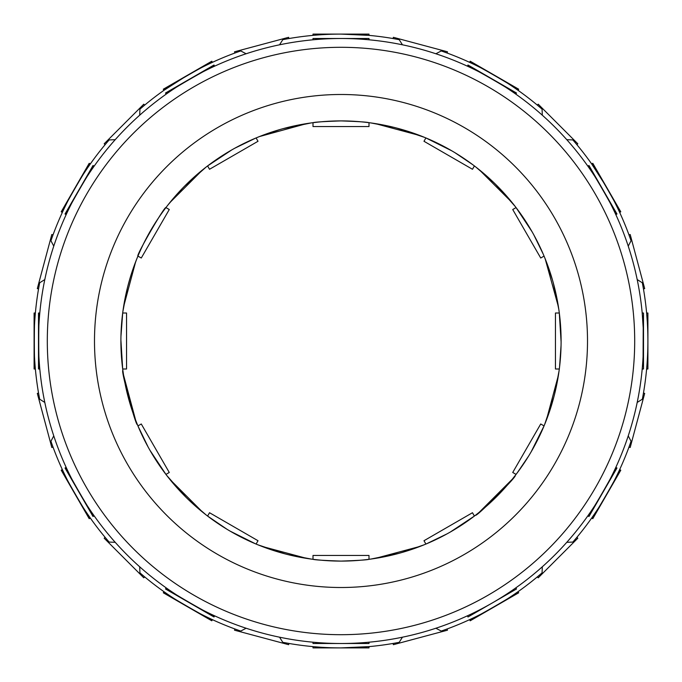 <?xml version="1.0" encoding="UTF-8"?>
<svg xmlns="http://www.w3.org/2000/svg" width="682" height="682" viewBox="0 0 682 682"><rect width="100%" height="100%" fill="white"/><g stroke="black" fill="none" stroke-linecap="round" stroke-linejoin="round"><path stroke-width="1.02" d="M279.731 129.606L259.45 136.571L306.866 123.561L311.001 122.956L283.158 128.634M261.845 135.633L257.958 137.167L261.845 135.633A220.098 220.098 0 0 0 256.091 137.943A220.098 220.098 0 0 1 261.845 135.633M166.851 206.407L169.758 202.725L167.167 205.998L169.758 202.725L202.725 169.758L205.998 167.167L184.728 186.007M136.571 259.441L131.421 273.755M127.287 288.358L122.879 311.538M149.929 450.248L165.939 474.399L169.272 472.473L141.276 423.982L137.943 425.909A220.098 220.098 0 0 1 135.633 420.155L137.372 424.545C135.948 426.727 120.561 369.294 122.879 370.462L123.075 371.826M123.178 372.585L122.956 370.999M188.556 499.761L205.998 514.833L202.725 512.242L205.998 514.833L202.725 512.242L169.758 479.276L166.834 475.576L186.007 497.272M257.958 544.833L284.906 553.835M288.358 554.713L311.538 559.121M398.842 553.366L370.999 559.044L375.134 558.439L370.999 559.044L375.134 558.439L370.999 559.044L375.134 558.439L420.155 546.367L424.545 544.628M476.002 514.833L479.276 512.242L475.576 515.166L479.276 512.242L475.576 515.166L479.276 512.242L512.242 479.276L515.166 475.576C517.766 475.721 475.729 517.766 475.576 515.166M553.835 397.095L544.628 424.545L546.367 420.155L558.439 375.134L559.121 370.462M545.148 258.734L558.439 306.866L559.121 311.538M546.367 261.845L545.438 259.458M513.844 204.736L514.313 205.333M477.272 168.156L475.576 166.834M424.042 137.167L420.155 135.633L424.042 137.167M397.095 128.165L424.545 137.372L420.155 135.633L424.545 137.372L420.155 135.633L375.134 123.561L370.462 122.879M163.944 90.322L163.305 89.214L211.795 61.218L212.434 62.326C213.253 60.255 161.787 89.964 163.944 90.322L187.55 75.216M592.786 163.305L591.678 163.944L592.786 163.305L591.678 163.944L592.786 163.305L620.782 211.795L619.674 212.434C621.745 213.253 592.036 161.787 591.678 163.944L606.332 186.766M76.827 193.637L93.025 165.504L94.15 166.152C93.801 163.944 64.082 215.401 66.154 214.642L65.029 213.995L79.027 189.749M341 47.305A293.695 293.695 0 0 1 634.695 341A293.695 293.695 0 0 1 341 634.695A293.695 293.695 0 0 1 47.305 341A293.695 293.695 0 0 1 341 47.305M313.004 39.803L313.004 38.499L341 38.499A302.501 302.501 0 0 1 643.501 341A302.501 302.501 0 0 1 341 643.501A302.501 302.501 0 0 1 38.499 341A302.501 302.501 0 0 1 341 38.499L368.996 38.499L368.996 39.803M587.85 515.848C588.199 518.056 617.918 466.599 615.846 467.358L616.971 468.005L588.975 516.496L587.85 515.848M514.083 589.086L515.848 587.85L516.496 588.975L468.005 616.971L467.358 615.846M643.1 356.558L643.211 327.82L642.197 313.004L643.501 313.004L643.501 368.996L642.197 368.996L642.248 368.459M515.848 94.15C518.056 93.801 466.599 64.082 467.358 66.154L468.005 65.029L516.496 93.025L515.848 94.15M615.846 214.642C617.935 215.452 588.225 163.987 587.85 166.152L588.975 165.504L616.971 213.995L615.846 214.642M279.552 44.807L282.791 39.667A306.9 306.9 0 0 1 399.209 39.667L393.054 38.55L393.386 37.314L447.477 51.806L447.145 53.043L441.254 50.937A306.9 306.9 0 0 1 542.071 109.146L537.314 105.096L538.217 104.193L577.807 143.783L576.904 144.686L577.807 143.783M591.678 518.056C592.01 520.255 621.728 468.798 619.674 469.566L620.782 470.205L592.786 518.695L591.678 518.056M469.566 619.674C468.747 621.745 520.213 592.036 518.056 591.678L518.695 592.786L470.205 620.782L469.566 619.674M647.261 321.213L646.621 313.004L647.9 313.004L647.9 368.996L646.621 368.996L646.809 366.865M518.056 90.322C520.255 89.99 468.798 60.272 469.566 62.326L470.205 61.218L494.45 75.216L518.695 89.214L518.056 90.322M402.448 637.193L399.209 642.333A306.9 306.9 0 0 1 341 647.9L368.996 646.621L368.996 647.9L313.004 647.9L313.004 646.621M313.004 35.379L313.004 34.1L368.996 34.1L368.996 35.379L341 34.1M566.785 139.682L572.854 139.929A306.9 306.9 0 0 1 631.063 240.746L628.957 234.855L630.194 234.523L644.686 288.614L643.45 288.946L642.333 282.791A306.9 306.9 0 0 1 642.333 399.209L637.193 402.448M644.686 393.386L643.45 393.054L644.686 393.386L630.194 447.477L628.957 447.145L631.063 441.254A306.9 306.9 0 0 1 572.854 542.071L576.904 537.314L577.807 538.217L538.217 577.807L537.314 576.904L542.071 572.854A306.9 306.9 0 0 1 441.254 631.063L447.145 628.957L447.477 630.194L393.386 644.686L393.054 643.45M256.091 544.057L258.018 540.724L209.527 512.728L207.601 516.061L227.08 529.326M230.149 531.15L255.588 543.852M165.939 207.601C165.129 205.12 135.403 256.585 137.943 256.091L141.276 258.018L169.272 209.527L165.939 207.601A220.098 220.098 0 0 1 169.758 202.725A220.098 220.098 0 0 0 165.939 207.601M255.588 138.148L234.864 148.182M231.752 149.929L207.601 165.939A220.098 220.098 0 0 0 202.725 169.758L206.424 166.834L202.725 169.758A220.098 220.098 0 0 1 207.601 165.939L209.527 169.272L258.018 141.276L256.091 137.943M120.902 340.079L122.692 368.996L126.545 368.996L126.545 313.004L122.692 313.004L120.944 336.507M138.148 426.412L148.182 447.136M311.001 559.044L306.866 558.439L311.001 559.044L306.866 558.439L261.845 546.367L257.455 544.628M205.998 514.833L202.725 512.242L205.998 514.833M169.758 479.276L166.834 475.576L169.758 479.276M137.943 425.909A220.098 220.098 0 0 1 135.633 420.155L123.561 375.134L122.879 370.462M128.165 284.906L129.887 278.767M122.888 311.521L123.561 306.866L122.956 311.001L123.561 306.866L135.633 261.845L137.167 257.958M135.633 261.845L137.372 257.455L135.633 261.845M168.156 204.728L182.239 188.556M306.866 123.561L311.001 122.956L306.866 123.561A220.098 220.098 0 0 1 313.004 122.692C314.675 122.087 324.01 121.498 341 120.902A220.098 220.098 0 0 1 561.098 341A220.098 220.098 0 0 1 341 561.098A220.098 220.098 0 0 1 120.902 341A220.098 220.098 0 0 1 341 120.902C358.007 121.498 367.342 122.095 368.996 122.692L368.996 126.545L313.004 126.545L313.004 122.692A220.098 220.098 0 0 0 306.866 123.561M313.004 559.308C314.658 559.905 323.993 560.502 341 561.098C357.99 560.502 367.325 559.913 368.996 559.308L368.996 555.455L313.004 555.455L313.004 559.308M246.125 53.767L240.746 50.937A306.9 306.9 0 0 0 139.929 109.146L139.682 115.215M115.215 139.682L109.146 139.929A306.9 306.9 0 0 0 50.937 240.746L53.767 246.125M44.807 279.552L39.667 282.791L38.55 288.946L37.314 288.614L51.806 234.523L53.043 234.855M53.043 447.145L51.806 447.477L37.314 393.386L38.55 393.054L39.667 399.209A306.9 306.9 0 0 1 39.667 282.791M39.667 399.209L44.807 402.448M53.767 435.875L50.937 441.254A306.9 306.9 0 0 0 109.146 542.071L115.215 542.318M139.682 566.785L139.929 572.854L144.686 576.904L143.783 577.807L104.193 538.217L105.096 537.314L109.146 542.071M246.125 628.233L240.746 631.063A306.9 306.9 0 0 1 139.929 572.854M279.552 637.193L282.791 642.333L288.946 643.45L288.614 644.686L234.523 630.194L234.855 628.957M341 647.9A306.9 306.9 0 0 1 282.791 642.333M435.875 628.233L441.254 631.063M542.071 572.854L542.318 566.785M566.785 542.318L572.854 542.071M631.063 441.254L628.233 435.875M642.333 282.791L637.193 279.552M628.233 246.125L631.063 240.746M542.318 115.215L542.071 109.146M441.254 50.937L435.875 53.767M424.042 544.833L402.269 552.394M515.149 475.593L512.242 479.276L515.149 475.593M559.044 370.999L554.713 393.642M544.833 257.958L552.394 279.731M553.366 283.158L558.822 309.415M493.444 182.239L476.002 167.167L479.276 169.758L512.242 202.725L515.166 206.424L495.993 184.728M370.999 122.956L393.642 127.287M543.222 254.113L533.818 234.864M532.071 231.752L516.061 207.601L512.728 209.527L540.724 258.018L544.057 256.091M472.686 164.643L454.92 152.674M451.851 150.85L425.909 137.943L423.982 141.276L472.473 169.272L474.399 165.939M559.572 366.865L561.056 345.493M561.098 341.921L559.308 313.004L555.455 313.004L555.455 368.996L559.308 368.996M426.412 543.852L447.136 533.818M450.248 532.071L474.399 516.061L472.473 512.728L423.982 540.724L425.909 544.057M531.15 451.851L544.057 425.909L540.724 423.982L512.728 472.473L516.061 474.399L516.896 473.299M517.357 472.686L528.814 455.764M123.561 375.134A220.098 220.098 0 0 1 122.692 368.996A220.098 220.098 0 0 0 123.561 375.134M105.096 144.686L104.193 143.783L143.783 104.193L144.686 105.096L139.929 109.146M62.326 469.566C60.255 468.747 89.964 520.213 90.322 518.056L89.214 518.695L61.218 470.205L62.326 469.566M35.379 313.004C33.989 311.265 33.989 370.684 35.379 368.996L34.1 368.996L34.1 313.004L35.379 313.004L34.1 313.004M90.322 163.944C89.99 161.745 60.272 213.202 62.326 212.434L61.218 211.795L89.214 163.305L90.322 163.944L89.214 163.305M163.944 591.678C161.745 592.01 213.202 621.728 212.434 619.674L211.795 620.782L163.305 592.786L163.944 591.678M402.448 44.807L399.209 39.667M66.154 467.358C64.065 466.548 93.775 518.013 94.15 515.848L93.025 516.496L65.029 468.005L66.154 467.358M39.803 313.004C38.388 311.265 38.388 370.684 39.803 368.996L38.499 368.996L38.499 313.004L39.803 313.004M214.642 66.154C215.452 64.065 163.987 93.775 166.152 94.15L165.504 93.025L213.995 65.029L214.642 66.154M166.152 587.85C163.944 588.199 215.401 617.918 214.642 615.846L213.995 616.971L165.504 588.975L166.152 587.85M288.946 643.45L288.614 644.686M313.004 642.197L313.004 643.501L368.996 643.501L368.996 642.197M288.946 38.55L288.614 37.314L234.523 51.806L234.855 53.043M447.145 628.957L447.477 630.194L447.145 628.957M62.326 212.434L61.218 211.795M619.674 212.434L620.782 211.795M646.621 368.996L647.9 368.996M646.621 313.004L647.9 313.004M619.674 469.566L620.782 470.205M469.566 62.326L470.205 61.218M341 561.098A220.098 220.098 0 0 1 120.902 341A220.098 220.098 0 0 1 341 120.902M341 94.491A246.509 246.509 0 0 1 587.509 341A246.509 246.509 0 0 1 341 587.509A246.509 246.509 0 0 1 94.491 341A246.509 246.509 0 0 1 341 94.491"/></g></svg>
